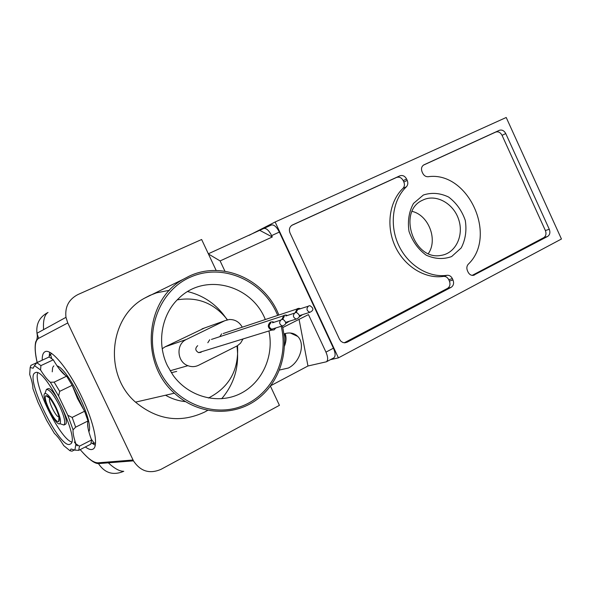 <?xml version="1.0" encoding="UTF-8"?>
<svg xmlns="http://www.w3.org/2000/svg" width="591" height="591" viewBox="0 0 591 591"><rect width="100%" height="100%" fill="white"/><g stroke="black" fill="none" stroke-linecap="round" stroke-linejoin="round"><path stroke-width="0.89" d="M259.914 230.431L272.281 236.991L271.631 235.602C268.905 230.342 266.268 227.971 263.734 228.481L208.335 253.79M333.716 357.91L333.841 357.843C335.636 356.299 335.503 353.086 333.435 348.188L279.344 232.071C276.625 226.833 273.98 224.477 271.417 225.001L263.8 228.451M224.949 271.239L220.118 260.926L208.431 253.99M272.281 236.991L220.118 260.926M333.435 348.188L325.959 352.125L308.465 314.604L282.749 327.569M299.061 319.347L307.963 365.999L326.417 361.788C328.19 360.259 328.042 357.038 325.959 352.125M307.963 365.999L270.9 385.613M423.363 195.015L413.493 203.422C408.965 211.704 407.472 221.012 409.002 231.347C412.437 241.327 418.162 249.262 426.177 255.157C434.902 259.08 443.383 259.545 451.635 256.56L461.209 247.925C465.486 239.665 466.846 230.505 465.287 220.443C461.948 210.743 456.4 202.942 448.635 197.054C440.118 192.991 431.696 192.311 423.363 195.015M292.464 224.964L399.841 175.845C402.641 174.943 404.887 176 406.586 179.007L407.221 180.395C408.233 182.922 407.945 185.057 406.364 186.808C392.623 199.928 389.151 224.713 398.556 244.999C407.886 265.322 428.623 278.043 447.047 275.288C449.352 275.118 451.125 276.226 452.374 278.612L453.002 279.986C454.176 283.222 453.548 285.675 451.11 287.344L347.02 342.248L344.701 342.824L342.906 342.492L340.904 341.236L339.47 339.219L290.018 232.972C288.755 229.53 289.487 226.907 292.213 225.09L292.227 225.082M275.125 221.994L338.421 357.865L561.45 239.008L506.214 117.483L275.125 221.994L248.974 235.388M422.085 171.87C420.94 168.723 421.538 166.381 423.895 164.845L499.321 130.338C501.958 129.51 504.101 130.589 505.756 133.573L549.283 229.271C550.443 232.47 549.881 234.863 547.606 236.444L473.384 275.369C471.101 275.583 469.335 274.483 468.072 272.089L467.451 270.722C466.454 268.225 466.713 266.083 468.212 264.28C497.962 236.06 468.198 170.792 428.054 176.731C425.742 176.798 423.969 175.638 422.72 173.244L422.085 171.87M285.18 333.531C286.509 337.431 286.251 341.664 284.419 346.223M283.85 333.952L283.99 333.908C289.56 332.098 294.148 332.94 297.746 336.434C305.606 343.866 300.065 362.357 288.364 368.023L279.491 370.04M284.389 333.767C286 337.306 286.014 341.288 284.434 345.72M338.421 357.865L330.369 359.69M423.326 165.192L495.642 132.111C498.272 131.283 500.407 132.354 502.055 135.324L545.382 230.549C546.535 233.733 545.981 236.112 543.705 237.693L472.179 275.391M291.651 225.43L396.48 177.477C399.272 176.576 401.511 177.625 403.202 180.617L403.838 181.991C404.842 184.51 404.554 186.63 402.973 188.374L406.364 186.808M344.265 342.802L447.505 288.393C449.928 286.731 450.564 284.286 449.396 281.072L448.768 279.706C447.527 277.327 445.762 276.226 443.464 276.396C425.106 279.151 404.451 266.497 395.165 246.284C385.805 226.102 389.277 201.442 402.973 188.374M56.145 407.576C60.134 416.404 61.375 421.767 59.846 423.666C55.842 426.909 40.07 394.869 44.975 393.473C47.635 393.466 51.358 398.171 56.145 407.576M55.584 407.731C59.078 415.473 60.105 420.075 58.657 421.546C55.111 423.762 42.101 397.344 45.935 395.711C48.167 395.49 51.38 399.494 55.584 407.731M45.463 392.106L46.408 389.425C49.555 389.38 53.958 394.914 59.625 406.024C64.33 416.456 65.771 422.787 63.939 425.01L61.109 424.079M45.95 395.719L49.851 398.312M58.945 416.781C56.33 418.132 47.243 399.619 49.91 398.386M428.364 253.576C438.049 239.68 428.63 215.198 412.134 211.379M423.001 200.002L422.55 200.223C397.093 211.216 413.789 261.067 441.049 255.386C455.558 253.376 464.105 235.654 458.697 219.579C453.578 203.415 436.069 193.641 423.001 200.002M207.64 410.376L204.767 411.993C180.395 423.4 157.309 420.12 135.509 402.139C103.551 374.598 109.047 317.323 144.278 298.322L149.73 295.463L156.6 292.811L169.543 290.277M187.65 291.577C204.375 295.707 217.554 305.133 227.188 319.849M236.947 346.016C239.554 366.043 234.464 383.618 221.677 398.74M270.456 386.204L279.425 405.33L160.988 469.35C149.589 474.211 140.414 471.374 133.463 460.854L67.773 322.952L65.97 317.337C64.811 306.899 68.8 299.312 77.923 294.554L201.634 239.503L216.18 270.501M42.22 360.089C42.116 355.509 43.054 352.731 45.027 351.741C51.025 348.033 68.844 369.493 81.772 396.967C94.08 422.484 98.963 446.441 92.986 449.123C91.162 450.12 88.62 449.396 85.363 446.951M278.849 315.025C265.211 279.573 222.511 260.143 189.164 276.189L183.276 279.277C145.231 299.792 139.535 362.778 174.397 393.192C196.737 414.047 230.46 417.01 254.137 401.459C277.896 385.96 289.272 354.534 282.387 325.996M277.681 315.409C264.022 281.427 223.982 262.692 191.307 276.758C158.388 290.255 142.298 335.001 159.274 370.158C174.301 402.279 212.317 418.022 242.273 406.01C272.377 394.33 289.132 358.678 281.19 326.276M165.539 395.231C171.811 398.829 178.452 400.964 185.463 401.644M208.401 398.038C229.286 387.349 238.986 369.907 237.508 345.698M227.439 319.79C214.289 303.146 197.557 296.505 177.248 299.859M204.442 328.02L165.096 346.836L162.237 348.749M171.316 372.714L176.702 371.399M265.307 319.524C251.884 285.113 205.343 272.399 179.213 297.945C161.609 313.777 156.312 342.943 167.416 365.703L173.133 375.366C188.758 397.034 217.968 404.672 240.049 393.776C262.219 382.998 274.283 356.004 268.927 330.967M243.049 338.939L240.559 343.164L237.368 345.779L198.606 365.268C195.141 366.93 191.573 367.07 187.901 365.689C176.805 361.862 175.837 343.962 186.424 339.441L224.839 320.714L229.264 319.509C234.959 319.369 239.296 321.925 242.273 327.185M219.771 336.685L221.647 333.863M207.818 342.736L209.731 339.736M201.812 351.645L200.844 352.369L198.613 352.628C195.215 350.67 194.904 348.35 197.69 345.676M274.025 322.272L272.643 321.763L270.405 322.095C267.295 325.168 267.671 327.857 271.535 330.162L274.091 329.867L275.857 327.924M270.826 322.989C268.432 325.368 268.728 327.444 271.72 329.209L274.46 328.36M281.286 319.62C278.856 322.043 279.166 324.156 282.21 325.959C286.546 324.592 286.827 322.398 283.059 319.369L281.286 319.62M287.396 315.476L285.881 314.988L283.931 315.35L281.826 319.421M285.771 323.469L289.287 321.253M284.352 316.244L282.727 319.332M285.808 322.487L287.81 321.718M295.012 312.757C292.575 315.298 292.951 317.411 296.157 319.096C300.317 317.419 300.45 315.217 296.556 312.484L295.012 312.757M300.62 308.775L299.002 308.325L297.288 308.687L295.204 312.669M299.415 316.754L302.555 314.634M308.037 306.323L297.701 309.573L296.091 312.469M299.489 315.771L301.018 315.121M308.554 305.983C306.123 308.62 306.566 310.726 309.876 312.299C313.865 310.386 313.88 308.192 309.913 305.702L308.554 305.983M95.24 445.215L92.277 443.405M49.26 355.752L49.644 352.302M58.605 395.992L59.698 391.345L54.143 382.148L50.324 382.244C47.413 379.873 44.162 375.787 40.565 369.996L34.485 365.615L33.14 368.223L30.148 367.521L29.705 374.509C31.87 380.626 32.926 385.31 32.889 388.546L37.987 402.331L46.6 420.319L54.342 433.343C57.105 435.811 60.245 439.896 63.747 445.614L69.974 450.748L71.038 448.975L74.909 450.128L75.892 443.863C73.772 437.709 72.826 433.026 73.062 429.812L67.825 415.274L58.605 395.992L50.324 382.244M40.565 369.996L40.919 365.615L36.841 362.711L34.485 365.615M30.148 367.521L30.946 365.341L43.121 359.786M74.562 449.877L72.021 451.177L69.974 450.748M74.909 450.128L78.751 450.349L79.43 446.168L75.892 443.863M73.062 429.812L75.648 427.16L72.161 417.423L67.825 415.274M78.751 450.349L90.792 444.166L91.568 439.963C88.14 430.898 86.951 424.56 88 420.955L84.572 411.255L77.51 398.533L72.183 385.302L66.628 376.179C62.786 373.94 58.339 368.489 53.293 359.816L40.919 365.615M53.293 359.816L49.149 356.971L36.841 362.711M66.628 376.179L54.143 382.148M72.183 385.302L59.698 391.345M91.568 439.963L79.43 446.168M88 420.955L75.648 427.16M84.572 411.255L72.161 417.423M65.209 424.382L65.246 424.36C70.927 422.757 52.946 385.827 47.886 388.723L47.723 388.789M47.553 396.059L47.79 396.938M58.812 419.381L59.336 420.068M37.713 372.921C33.162 384.231 59.89 438.67 71.622 442.002M35.246 372.736L35.142 372.781C23.891 376.659 60.555 451.096 70.248 444.07C81.359 440.635 44.798 366.117 35.246 372.736M51.816 353.625L50.449 354.208L48.772 357.149M91.169 443.058L94.361 443.376L95.528 442.696M91.494 439.453L94.361 443.376M279.344 232.071L271.631 235.602M495.642 132.111L499.321 130.338M502.055 135.324L505.756 133.573M545.382 230.549L549.283 229.271M543.705 237.693L547.606 236.444M473.103 275.406L474.566 274.97M396.48 177.477L399.841 175.845M403.202 180.617L406.586 179.007M403.838 181.991L407.221 180.395M443.464 276.396L447.047 275.288M448.768 279.706L452.374 278.612M449.396 281.072L453.002 279.986M447.505 288.393L451.11 287.344M344.73 342.824L347.02 342.248M67.773 322.952L38.607 338.362C34.633 340.97 34.152 348.993 37.174 362.438M133.034 460.005L98.054 462.812C93.651 462.916 87.697 458.513 80.206 449.596M77.192 445.836L74.333 441.987M133.463 460.854L98.453 463.595C104.806 473.147 113.243 475.718 123.778 471.293C119.67 471.404 114.514 468.574 108.301 462.827M43.586 329.63C42.98 320.507 44.465 314.774 48.041 312.44C39.634 316.828 35.948 323.765 36.982 333.258L38.607 338.362M80.169 449.618C88.369 459.015 94.464 463.676 98.453 463.595L98.054 462.812M186.424 339.441L165.096 346.836M224.839 320.714L202.019 328.884M88.096 428.409L87.616 423.053M84.21 410.693L72.213 385.398M65.527 375.499L58.945 368.533M53.84 365.851L52.828 367.188M52.621 367.757L52.237 371.842M88.857 431.748C94.257 422.262 68.659 369.205 57.032 365.836M271.417 225.001L263.734 228.481M290.307 332.992L297.746 336.434M59.846 423.666L63.939 425.01M44.975 393.473L46.408 389.425L47.753 388.775M63.902 425.032L65.276 424.345M58.982 416.958L58.657 421.546M333.841 357.843L326.417 361.788M37.137 362.46C35.091 353.699 34.625 346.828 35.733 341.849C37.248 339.404 37.661 336.545 36.982 333.258L65.97 317.337M135.509 402.139L174.397 393.192M144.278 298.322L183.276 279.277M187.901 365.689L170.112 370.771M198.613 352.628L271.535 330.162M271.72 329.209L282.21 325.959M272.577 322.745L280.518 320.189M211.467 339.411L283.133 315.897M285.785 322.354L296.157 319.096M285.874 315.971L294.377 313.193M223.176 333.531L296.63 309.115M299.482 315.616L309.876 312.299M51.712 358.545L50.449 354.208M51.705 353.544L51.011 353.869M95.52 442.829L94.959 443.117"/></g></svg>
